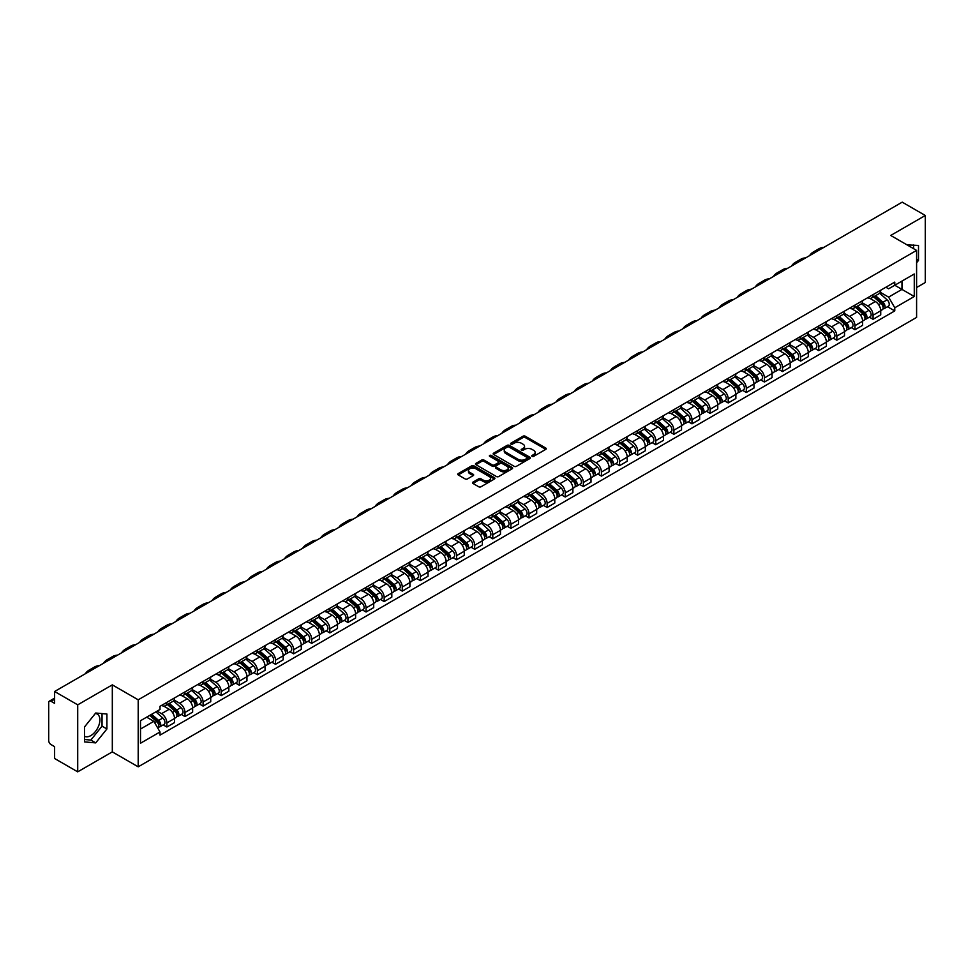 <?xml version="1.0" encoding="UTF-8"?>
<svg xmlns="http://www.w3.org/2000/svg" width="974" height="974" viewBox="0 0 974 974"><rect width="100%" height="100%" fill="white"/><g stroke="black" fill="none" stroke-linecap="round" stroke-linejoin="round"><path stroke-width="1.46" d="M532.072 456.356A1.132 0.645 0 0 0 533.667 456.356L545.769 449.367A1.607 0.925 0 0 0 546.244 448.71A1.607 0.925 0 0 0 545.769 448.052L525.266 436.218A1.607 0.925 0 0 0 522.989 436.218L510.875 443.207A1.132 0.645 0 0 0 512.47 444.12L514.041 443.219A5.162 2.983 0 0 1 521.333 443.219L523.038 444.205A5.162 2.983 0 0 1 524.548 446.311A5.162 2.983 0 0 1 523.038 448.417L521.48 449.318A1.132 0.645 0 0 0 523.075 450.244L524.633 449.343A5.162 2.983 0 0 1 531.926 449.343L533.642 450.329A5.162 2.983 0 0 1 535.152 452.423A5.162 2.983 0 0 1 533.642 454.529L532.072 455.442A1.132 0.645 0 0 0 532.072 456.356L532.072 455.442M907.086 244.912A12.808 7.39 -60 0 1 908.839 245.485A12.808 7.39 -60 0 1 910.203 246.714M95.342 713.467A12.808 7.39 -60 0 1 97.242 714.052A12.808 7.39 -60 0 1 99.202 724.315A12.808 7.39 -60 0 1 90.838 735.589A12.808 7.39 -60 0 1 84.507 736.271M472.962 482.13A1.607 0.925 0 0 0 472.5 482.787A1.607 0.925 0 0 0 472.962 483.445L478.721 486.769A1.607 0.925 0 0 0 480.998 486.769L494.439 479.001A1.607 0.925 0 0 0 494.914 478.344A1.607 0.925 0 0 0 494.439 477.686L473.936 465.852A1.607 0.925 0 0 0 471.659 465.852L458.206 473.608A1.607 0.925 0 0 0 457.743 474.265A1.607 0.925 0 0 0 458.206 474.922L465.158 478.94A1.607 0.925 0 0 0 467.435 478.94L473.194 475.616A1.607 0.925 0 0 0 473.668 474.959A1.607 0.925 0 0 0 473.194 474.301L469.748 472.317A4.31 2.484 0 0 1 468.482 470.552A4.31 2.484 0 0 1 471.148 468.251A4.31 2.484 0 0 1 475.848 468.786L489.35 476.59A4.31 2.484 0 0 1 490.604 478.344A4.31 2.484 0 0 1 487.95 480.645A4.31 2.484 0 0 1 483.25 480.109L480.998 478.806A1.607 0.925 0 0 0 478.721 478.806L472.962 482.13L472.962 483.445M138.198 699.807L112.314 684.868L77.713 704.835L54.617 691.491L902.204 202.154L925.3 215.485L890.711 235.452L916.595 250.403L138.198 699.807L138.198 766.818L916.595 317.414L916.595 250.403M514.15 466.315A1.607 0.925 0 0 0 516.427 466.315L529.88 458.547A1.607 0.925 0 0 0 530.343 457.89A1.607 0.925 0 0 0 529.88 457.232L509.365 445.386A1.607 0.925 0 0 0 507.089 445.386L493.648 453.154A1.607 0.925 0 0 0 493.173 453.811A1.607 0.925 0 0 0 493.648 454.468L514.15 466.315M490.166 456.599A1.132 0.645 0 0 1 491.31 456.757L512.141 468.786L498.712 476.542A1.607 0.925 0 0 1 496.436 476.542L475.933 464.695L481.68 461.396L481.68 460.057L475.933 463.381A1.607 0.925 0 0 0 475.458 464.038A1.607 0.925 0 0 0 475.933 464.695L475.933 463.381M481.68 461.396A1.607 0.925 0 0 1 483.956 461.396L483.956 460.057A1.607 0.925 0 0 0 481.68 460.057M483.956 460.057L492.272 464.866A1.607 0.925 0 0 0 494.561 464.866L498.371 462.662A1.607 0.925 0 0 0 498.846 462.005A1.607 0.925 0 0 0 498.371 461.347L489.715 456.343A1.132 0.645 0 0 1 491.31 455.418L512.154 467.459A1.607 0.925 0 0 1 512.628 468.117A1.607 0.925 0 0 1 512.154 468.774L512.154 467.459M77.713 704.835L77.713 771.846L54.617 758.515L54.617 746.656L51.025 744.574A3.287 1.899 -120 0 1 48.7 740.557L48.7 702.619A3.287 1.899 -120 0 1 49.382 701.122L54.617 698.09M916.595 287.525L925.3 282.509L925.3 215.485M77.713 771.846L112.314 751.879L138.198 766.818M54.617 691.491L54.617 703.362L51.025 701.28A3.287 1.899 -120 0 0 49.382 701.122M873.069 294.635A7.549 4.359 60 0 1 871.499 298.02L879.169 293.6A7.549 4.359 -120 0 0 880.727 290.203M862.197 302.768L867.724 305.958A7.549 4.359 60 0 1 873.069 315.211L880.727 310.779A7.549 4.359 -120 0 0 875.383 301.538L869.904 298.373M880.727 310.779L880.727 314.87L873.069 319.289L869.392 317.171M871.499 298.02A7.549 4.359 60 0 1 867.785 297.679M873.069 315.211L873.069 319.289M854.953 305.081A7.549 4.359 60 0 1 853.394 308.478L861.053 304.058A7.549 4.359 -120 0 0 862.623 300.662M851.288 327.629L854.953 329.748L862.623 325.328L862.623 321.237A7.549 4.359 -120 0 0 857.278 311.984L851.8 308.819M853.394 308.478A7.549 4.359 60 0 1 849.681 308.137M844.081 313.214L849.62 316.416A7.549 4.359 60 0 1 854.953 325.657L854.953 329.748M836.849 315.539A7.549 4.359 60 0 1 835.29 318.936L842.948 314.505A7.549 4.359 -120 0 0 844.507 311.12M833.172 338.088L836.849 340.206L844.507 335.774L844.507 331.696A7.549 4.359 -120 0 0 839.174 322.443L833.683 319.277M835.29 318.936A7.549 4.359 60 0 1 831.565 318.595M825.976 323.672L831.516 326.862A7.549 4.359 60 0 1 836.849 336.115L836.849 340.206M818.744 325.998A7.549 4.359 60 0 1 817.174 329.382L824.844 324.963A7.549 4.359 -120 0 0 826.402 321.578M815.068 348.534L818.744 350.652L826.402 346.233L826.402 342.142A7.549 4.359 -120 0 0 821.07 332.901L815.579 329.736M817.174 329.382A7.549 4.359 60 0 1 813.46 329.042M807.872 334.131L813.4 337.321A7.549 4.359 60 0 1 818.744 346.574L818.744 350.652M800.64 336.444A7.549 4.359 60 0 1 799.07 339.841L806.728 335.421A7.549 4.359 -120 0 0 808.298 332.024M796.963 358.992L800.64 361.111L808.298 356.691L808.298 352.6A7.549 4.359 -120 0 0 802.953 343.347L797.475 340.182M799.07 339.841A7.549 4.359 60 0 1 795.356 339.5M789.768 344.577L795.295 347.779A7.549 4.359 60 0 1 800.64 357.02L800.64 361.111M782.524 346.902A7.549 4.359 60 0 1 780.965 350.299L788.623 345.867A7.549 4.359 -120 0 0 790.194 342.483M778.859 369.45L782.524 371.569L790.194 367.137L790.194 363.058A7.549 4.359 -120 0 0 784.849 353.806L779.37 350.64M780.965 350.299A7.549 4.359 60 0 1 777.252 349.958M771.651 355.035L777.191 358.225A7.549 4.359 60 0 1 782.524 367.478L782.524 371.569M764.42 357.361A7.549 4.359 60 0 1 762.861 360.745L770.519 356.326A7.549 4.359 -120 0 0 772.078 352.941M760.743 379.897L764.42 382.015L772.078 377.595L772.078 373.505A7.549 4.359 -120 0 0 766.745 364.264L761.254 361.098M762.861 360.745A7.549 4.359 60 0 1 759.136 360.404M753.547 365.493L759.075 368.683A7.549 4.359 60 0 1 764.42 377.936L764.42 382.015M746.315 367.819A7.549 4.359 60 0 1 744.745 371.204L752.415 366.784A7.549 4.359 -120 0 0 753.973 363.387M742.638 390.355L746.315 392.473L753.973 388.054L753.973 383.963A7.549 4.359 -120 0 0 748.629 374.71L743.15 371.544M744.745 371.204A7.549 4.359 60 0 1 741.031 370.863M735.443 375.94L740.971 379.142A7.549 4.359 60 0 1 746.315 388.382L746.315 392.473M728.199 378.265A7.549 4.359 60 0 1 726.641 381.662L734.299 377.23A7.549 4.359 -120 0 0 735.869 373.846M724.534 400.813L728.199 402.932L735.869 398.512L735.869 394.421A7.549 4.359 -120 0 0 730.524 385.168L725.046 382.003M726.641 381.662A7.549 4.359 60 0 1 722.927 381.321M717.327 386.398L722.866 389.588A7.549 4.359 60 0 1 728.199 398.841L728.199 402.932M710.095 388.723A7.549 4.359 60 0 1 708.536 392.108L716.194 387.689A7.549 4.359 -120 0 0 717.753 384.304M706.418 411.259L710.095 413.378L717.753 408.958L717.753 404.867A7.549 4.359 -120 0 0 712.42 395.627L706.929 392.461M708.536 392.108A7.549 4.359 60 0 1 704.811 391.767M699.222 396.856L704.762 400.046A7.549 4.359 60 0 1 710.095 409.299L710.095 413.378M691.99 399.182A7.549 4.359 60 0 1 690.42 402.566L698.09 398.147A7.549 4.359 -120 0 0 699.649 394.75M688.314 421.718L691.99 423.836L699.649 419.417L699.649 415.326A7.549 4.359 -120 0 0 694.316 406.085L688.825 402.907M690.42 402.566A7.549 4.359 60 0 1 686.707 402.225M681.118 407.302L686.646 410.504A7.549 4.359 60 0 1 691.99 419.745L691.99 423.836M673.886 409.628A7.549 4.359 60 0 1 672.316 413.025L679.974 408.593A7.549 4.359 -120 0 0 681.544 405.208M670.209 432.176L673.886 434.294L681.544 429.875L681.544 425.784A7.549 4.359 -120 0 0 676.199 416.531L670.721 413.366M672.316 413.025A7.549 4.359 60 0 1 668.602 412.684M663.014 417.761L668.541 420.951A7.549 4.359 60 0 1 673.886 430.204L673.886 434.294M655.77 420.086A7.549 4.359 60 0 1 654.211 423.471L661.87 419.051A7.549 4.359 -120 0 0 663.428 415.667M652.105 442.622L655.77 444.753L663.44 440.321L663.44 436.23A7.549 4.359 -120 0 0 658.095 426.989L652.617 423.824M654.211 423.471A7.549 4.359 60 0 1 650.498 423.13M644.898 428.219L650.437 431.409A7.549 4.359 60 0 1 655.77 440.662L655.77 444.753M637.666 430.545A7.549 4.359 60 0 1 636.107 433.929L643.765 429.51A7.549 4.359 -120 0 0 645.324 426.113M633.989 453.08L637.666 455.199L645.324 450.779L645.324 446.689A7.549 4.359 -120 0 0 639.991 437.448L634.5 434.282M636.107 433.929A7.549 4.359 60 0 1 632.382 433.588M626.793 438.665L632.321 441.867A7.549 4.359 60 0 1 637.666 451.108L637.666 455.199M619.561 440.991A7.549 4.359 60 0 1 617.991 444.387L625.649 439.956A7.549 4.359 -120 0 0 627.219 436.571M615.885 463.539L619.561 465.657L627.219 461.238L627.219 457.147A7.549 4.359 -120 0 0 621.875 447.894L616.396 444.728M617.991 444.387A7.549 4.359 60 0 1 614.277 444.047M608.689 449.124L614.217 452.326A7.549 4.359 60 0 1 619.561 461.566L619.561 465.657M601.445 451.449A7.549 4.359 60 0 1 599.887 454.834L607.545 450.414A7.549 4.359 -120 0 0 609.115 447.029M597.78 473.985L601.445 476.116L609.115 471.684L609.115 467.605A7.549 4.359 -120 0 0 603.77 458.352L598.292 455.187M599.887 454.834A7.549 4.359 60 0 1 596.173 454.493M590.573 459.582L596.112 462.772A7.549 4.359 60 0 1 601.445 472.025L601.445 476.116M583.341 461.907A7.549 4.359 60 0 1 581.782 465.292L589.44 460.872A7.549 4.359 -120 0 0 590.999 457.476M579.664 484.443L583.341 486.562L590.999 482.142L590.999 478.051A7.549 4.359 -120 0 0 585.666 468.811L580.175 465.645M581.782 465.292A7.549 4.359 60 0 1 578.057 464.951M572.468 470.028L578.008 473.23A7.549 4.359 60 0 1 583.341 482.471L583.341 486.562M565.237 472.353A7.549 4.359 60 0 1 563.666 475.75L571.336 471.319A7.549 4.359 -120 0 0 572.895 467.934M561.56 494.902L565.237 497.02L572.895 492.601L572.895 488.51A7.549 4.359 -120 0 0 567.562 479.257L562.071 476.091M563.666 475.75A7.549 4.359 60 0 1 559.953 475.409M554.364 480.486L559.892 483.688A7.549 4.359 60 0 1 565.237 492.929L565.237 497.02M547.132 482.812A7.549 4.359 60 0 1 545.562 486.196L553.22 481.777A7.549 4.359 -120 0 0 554.79 478.392M543.455 505.348L547.132 507.478L554.79 503.047L554.79 498.968A7.549 4.359 -120 0 0 549.446 489.715L543.967 486.55M545.562 486.196A7.549 4.359 60 0 1 541.848 485.856M536.26 490.945L541.788 494.135A7.549 4.359 60 0 1 547.132 503.388L547.132 507.478M529.016 493.27A7.549 4.359 60 0 1 527.458 496.655L535.116 492.235A7.549 4.359 -120 0 0 536.674 488.838M525.351 515.806L529.016 517.924L536.686 513.505L536.686 509.414A7.549 4.359 -120 0 0 531.341 500.173L525.863 497.008M527.458 496.655A7.549 4.359 60 0 1 523.732 496.314M518.144 501.403L523.683 504.593A7.549 4.359 60 0 1 529.016 513.846L529.016 517.924M510.912 503.716A7.549 4.359 60 0 1 509.353 507.113L517.011 502.681A7.549 4.359 -120 0 0 518.57 499.297M507.235 526.264L510.912 528.383L518.57 523.963L518.57 519.873A7.549 4.359 -120 0 0 513.237 510.619L507.746 507.454M509.353 507.113A7.549 4.359 60 0 1 505.628 506.772M500.039 511.849L505.567 515.051A7.549 4.359 60 0 1 510.912 524.292L510.912 528.383M492.807 514.175A7.549 4.359 60 0 1 491.237 517.559L498.895 513.14A7.549 4.359 -120 0 0 500.466 509.755M489.131 536.711L492.807 538.841L500.466 534.409L500.466 530.331A7.549 4.359 -120 0 0 495.121 521.078L489.642 517.912M491.237 517.559A7.549 4.359 60 0 1 487.524 517.218M481.935 522.308L487.463 525.497A7.549 4.359 60 0 1 492.807 534.75L492.807 538.841M474.691 524.633A7.549 4.359 60 0 1 473.133 528.018L480.791 523.598A7.549 4.359 -120 0 0 482.361 520.201M471.026 547.169L474.691 549.287L482.361 544.868L482.361 540.777A7.549 4.359 -120 0 0 477.017 531.536L471.538 528.371M473.133 528.018A7.549 4.359 60 0 1 469.419 527.677M463.819 532.766L469.358 535.956A7.549 4.359 60 0 1 474.691 545.209L474.691 549.287M456.587 535.079A7.549 4.359 60 0 1 455.028 538.476L462.687 534.044A7.549 4.359 -120 0 0 464.245 530.66M452.91 557.627L456.587 559.746L464.245 555.326L464.245 551.235A7.549 4.359 -120 0 0 458.912 541.982L453.421 538.817M455.028 538.476A7.549 4.359 60 0 1 451.303 538.135M445.715 543.212L451.254 546.414A7.549 4.359 60 0 1 456.587 555.655L456.587 559.746M438.483 545.537A7.549 4.359 60 0 1 436.912 548.922L444.582 544.503A7.549 4.359 -120 0 0 446.141 541.118M434.806 568.073L438.483 570.204L446.141 565.772L446.141 561.694A7.549 4.359 -120 0 0 440.808 552.441L435.317 549.275M436.912 548.922A7.549 4.359 60 0 1 433.199 548.581M427.61 553.67L433.138 556.86A7.549 4.359 60 0 1 438.483 566.113L438.483 570.204M420.378 555.996A7.549 4.359 60 0 1 418.808 559.38L426.466 554.961A7.549 4.359 -120 0 0 428.036 551.564M416.702 578.532L420.378 580.65L428.036 576.231L428.036 572.14A7.549 4.359 -120 0 0 422.692 562.899L417.213 559.733M418.808 559.38A7.549 4.359 60 0 1 415.094 559.039M409.506 564.129L415.034 567.318A7.549 4.359 60 0 1 420.378 576.571L420.378 580.65M402.262 566.442A7.549 4.359 60 0 1 400.704 569.839L408.362 565.419A7.549 4.359 -120 0 0 409.92 562.022M398.597 588.99L402.262 591.108L409.92 586.689L409.92 582.598A7.549 4.359 -120 0 0 404.587 573.345L399.109 570.18M400.704 569.839A7.549 4.359 60 0 1 396.978 569.498M391.39 574.575L396.929 577.777A7.549 4.359 60 0 1 402.262 587.018L402.262 591.108M384.158 576.9A7.549 4.359 60 0 1 382.599 580.285L390.257 575.865A7.549 4.359 -120 0 0 391.816 572.481M380.481 599.448L384.158 601.567L391.816 597.135L391.816 593.056A7.549 4.359 -120 0 0 386.483 583.803L380.992 580.638M382.599 580.285A7.549 4.359 60 0 1 378.874 579.956M373.286 585.033L378.813 588.223A7.549 4.359 60 0 1 384.158 597.476L384.158 601.567M366.054 587.359A7.549 4.359 60 0 1 364.483 590.743L372.141 586.324A7.549 4.359 -120 0 0 373.712 582.927M362.377 609.894L366.054 612.013L373.712 607.593L373.712 603.503A7.549 4.359 -120 0 0 368.367 594.262L362.888 591.096M364.483 590.743A7.549 4.359 60 0 1 360.77 590.402M355.181 595.491L360.709 598.681A7.549 4.359 60 0 1 366.054 607.934L366.054 612.013M347.937 597.805A7.549 4.359 60 0 1 346.379 601.202L354.037 596.782A7.549 4.359 -120 0 0 355.607 593.385M344.272 620.353L347.937 622.471L355.607 618.052L355.607 613.961A7.549 4.359 -120 0 0 350.263 604.708L344.784 601.542M346.379 601.202A7.549 4.359 60 0 1 342.665 600.861M337.065 605.938L342.604 609.14A7.549 4.359 60 0 1 347.937 618.38L347.937 622.471M329.833 608.263A7.549 4.359 60 0 1 328.275 611.66L335.933 607.228A7.549 4.359 -120 0 0 337.491 603.843M326.156 630.811L329.833 632.93L337.491 628.498L337.491 624.419A7.549 4.359 -120 0 0 332.158 615.166L326.667 612.001M328.275 611.66A7.549 4.359 60 0 1 324.549 611.319M318.961 616.396L324.5 619.586A7.549 4.359 60 0 1 329.833 628.839L329.833 632.93M311.729 618.721A7.549 4.359 60 0 1 310.158 622.106L317.828 617.686A7.549 4.359 -120 0 0 319.387 614.302M308.052 641.257L311.729 643.376L319.387 638.956L319.387 634.865A7.549 4.359 -120 0 0 314.042 625.625L308.563 622.459M310.158 622.106A7.549 4.359 60 0 1 306.445 621.765M300.856 626.854L306.384 630.044A7.549 4.359 60 0 1 311.729 639.297L311.729 643.376M293.612 629.167A7.549 4.359 60 0 1 292.054 632.564L299.712 628.145A7.549 4.359 -120 0 0 301.283 624.748M289.948 651.716L293.624 653.834L301.283 649.414L301.283 645.324A7.549 4.359 -120 0 0 295.938 636.071L290.459 632.905M292.054 632.564A7.549 4.359 60 0 1 288.341 632.223M282.74 637.3L288.28 640.502A7.549 4.359 60 0 1 293.624 649.743L293.624 653.834M275.508 639.626A7.549 4.359 60 0 1 273.95 643.023L281.608 638.591A7.549 4.359 -120 0 0 283.166 635.206M271.843 662.174L275.508 664.292L283.166 659.861L283.166 655.782A7.549 4.359 -120 0 0 277.834 646.529L272.355 643.364M273.95 643.023A7.549 4.359 60 0 1 270.224 642.682M264.636 647.759L270.175 650.949A7.549 4.359 60 0 1 275.508 660.202L275.508 664.292M257.404 650.084A7.549 4.359 60 0 1 255.833 653.469L263.504 649.049A7.549 4.359 -120 0 0 265.062 645.665M253.727 672.62L257.404 674.739L265.062 670.319L265.062 666.228A7.549 4.359 -120 0 0 259.729 656.987L254.238 653.822M255.833 653.469A7.549 4.359 60 0 1 252.12 653.128M246.532 658.217L252.059 661.407A7.549 4.359 60 0 1 257.404 670.66L257.404 674.739M239.3 660.542A7.549 4.359 60 0 1 237.729 663.927L245.387 659.508A7.549 4.359 -120 0 0 246.958 656.111M235.623 683.078L239.3 685.197L246.958 680.777L246.958 676.686A7.549 4.359 -120 0 0 241.613 667.434L236.134 664.268M237.729 663.927A7.549 4.359 60 0 1 234.016 663.586M228.427 668.663L233.955 671.865A7.549 4.359 60 0 1 239.3 681.106L239.3 685.197M221.183 670.989A7.549 4.359 60 0 1 219.625 674.385L227.283 669.954A7.549 4.359 -120 0 0 228.853 666.569M217.519 693.537L221.183 695.655L228.853 691.236L228.853 687.145A7.549 4.359 -120 0 0 223.509 677.892L218.03 674.726M219.625 674.385A7.549 4.359 60 0 1 215.911 674.045M210.311 679.121L215.851 682.311A7.549 4.359 60 0 1 221.183 691.564L221.183 695.655M203.079 681.447A7.549 4.359 60 0 1 201.521 684.832L209.179 680.412A7.549 4.359 -120 0 0 210.737 677.027M199.402 703.983L203.079 706.101L210.737 701.682L210.737 697.591A7.549 4.359 -120 0 0 205.404 688.35L199.913 685.185M201.521 684.832A7.549 4.359 60 0 1 197.795 684.491M192.207 689.58L197.746 692.77A7.549 4.359 60 0 1 203.079 702.023L203.079 706.101M184.975 691.905A7.549 4.359 60 0 1 183.404 695.29L191.074 690.87A7.549 4.359 -120 0 0 192.633 687.474M181.298 714.441L184.975 716.56L192.633 712.14L192.633 708.049A7.549 4.359 -120 0 0 187.288 698.796L181.809 695.631M183.404 695.29A7.549 4.359 60 0 1 179.691 694.949M174.102 700.026L179.63 703.228A7.549 4.359 60 0 1 184.975 712.469L184.975 716.56M166.858 702.351A7.549 4.359 60 0 1 165.3 705.748L172.958 701.317A7.549 4.359 -120 0 0 174.529 697.932M163.194 724.899L166.871 727.018L174.529 722.598L174.529 718.508A7.549 4.359 -120 0 0 169.184 709.255L163.705 706.089M165.3 705.748A7.549 4.359 60 0 1 161.587 705.407M157.118 711.13L161.526 713.674A7.549 4.359 60 0 1 166.871 722.927L166.871 727.018M885.89 287.233L888.617 288.803L914.269 273.986L901.973 281.096L901.973 289.4L888.617 297.107L880.301 292.31M140.512 729.027L153.868 721.32L160.016 731.973L140.512 743.235L140.512 720.711L160.016 709.462L160.016 706.308L894.777 282.095L894.777 285.248L914.269 296.51L894.777 307.772L888.617 297.107M914.269 273.986L914.269 296.51M160.016 731.973L160.016 735.126L894.777 310.913L894.777 307.772M916.595 262.761L918.506 260.387L918.506 245.448L906.977 244.851M112.314 684.868L112.314 751.879M84.507 741.884L95.708 742.894L106.909 728.954L106.909 714.015L95.708 713.017L84.507 726.957L84.507 741.884M153.868 721.32L146.672 717.168M887.497 306.725L894.777 310.913M913.636 248.699L913.636 245.01M916.595 259.279L918.506 260.387M84.507 739.51L90.838 740.07L102.039 726.141L102.039 713.589M90.838 740.07L95.708 742.894M102.039 726.141L106.909 728.954M532.522 456.514L533.642 455.869A5.162 2.983 0 0 0 535.152 453.774L535.152 452.423M524.548 446.311L524.548 447.65A5.162 2.983 0 0 1 523.038 449.757L521.93 450.402M545.769 448.052L545.769 449.367L525.266 437.557A1.607 0.925 0 0 0 522.989 437.557L511.326 444.278M529.88 457.232L529.88 458.547L509.365 446.725A1.607 0.925 0 0 0 507.089 446.725L493.672 454.481M527.031 458.352A1.132 0.645 0 0 0 527.031 457.427L509.025 447.029A1.132 0.645 0 0 0 507.43 447.029L505.774 447.991A5.162 2.983 0 0 0 504.264 450.098A5.162 2.983 0 0 0 505.774 452.204L518.083 459.302A5.162 2.983 0 0 0 525.376 459.302L527.031 458.352L527.031 459.691A1.132 0.645 0 0 0 527.36 459.229L527.36 457.89M504.264 450.098L504.264 451.437A5.162 2.983 0 0 0 505.774 453.543L505.774 452.204M527.031 459.691L525.376 460.641A5.162 2.983 0 0 1 518.083 460.641L505.774 453.543M483.956 461.396L492.272 466.205A1.607 0.925 0 0 0 494.561 466.205L498.371 464.001A1.607 0.925 0 0 0 498.846 463.344L498.846 462.005M500.904 469.845A4.31 2.484 0 0 0 505.603 470.381A4.31 2.484 0 0 0 508.27 468.08A4.31 2.484 0 0 0 507.004 466.327L502.243 463.575A1.607 0.925 0 0 0 499.966 463.575L496.156 465.779A1.607 0.925 0 0 0 495.681 466.436A1.607 0.925 0 0 0 496.156 467.094L500.904 469.845L500.904 471.185A4.31 2.484 0 0 0 505.603 471.72A4.31 2.484 0 0 0 508.27 469.419L508.27 468.08M495.681 466.436L495.681 467.776A1.607 0.925 0 0 0 496.156 468.433L496.156 467.094M500.904 471.185L496.156 468.433M490.604 478.344L490.604 479.683A4.31 2.484 0 0 1 487.95 481.984A4.31 2.484 0 0 1 483.25 481.448L480.998 480.145A1.607 0.925 0 0 0 478.721 480.145L472.987 483.457M468.482 470.552L468.482 471.891A4.31 2.484 0 0 0 469.748 473.656L469.748 472.317M473.194 474.301L473.194 475.616L469.748 473.656M494.439 477.686L494.439 479.001L473.936 467.191A1.607 0.925 0 0 0 471.659 467.191L458.23 474.935L458.206 473.608M873.593 296.814L880.971 303.401A4.103 2.374 60 0 1 882.261 309.744L880.727 310.633M873.788 296.997L877.257 298.994M874.335 296.388L882.541 303.718A1.972 1.132 60 0 1 883.162 306.761A1.972 1.132 60 0 1 882.98 306.834M875.565 295.682L882.943 302.257A4.103 2.374 60 0 1 884.234 308.612A4.103 2.374 60 0 1 882.992 308.734M879.68 293.211L887.119 299.846A4.103 2.374 60 0 1 888.41 306.189L884.234 308.612M823.821 247.408A31.679 18.287 -120 0 0 818.744 248.869L813.412 251.949A31.679 18.287 -120 0 0 809.601 255.614M818.477 250.488A31.679 18.287 -120 0 0 813.412 251.949M855.476 307.273L862.867 313.859A4.103 2.374 60 0 1 864.145 320.202L862.623 321.079M855.683 307.443L859.153 309.452M856.231 306.847L864.437 314.164A1.972 1.132 60 0 1 865.058 317.22A1.972 1.132 60 0 1 864.875 317.281M857.461 306.128L864.839 312.715A4.103 2.374 60 0 1 866.117 319.058A4.103 2.374 60 0 1 864.888 319.192M861.564 303.657L869.015 310.304A4.103 2.374 60 0 1 870.306 316.647L866.117 319.058M837.372 317.731L844.75 324.305A4.103 2.374 60 0 1 846.041 330.661L844.507 331.537M837.567 317.901L841.049 319.91M838.115 317.293L846.333 324.622A1.972 1.132 60 0 1 846.942 327.666A1.972 1.132 60 0 1 846.771 327.739M839.345 316.587L846.723 323.173A4.103 2.374 60 0 1 848.013 329.516A4.103 2.374 60 0 1 846.771 329.65M843.46 314.115L850.911 320.763A4.103 2.374 60 0 1 852.189 327.106L848.013 329.516M805.717 257.854A31.679 18.287 -120 0 0 800.64 259.315L795.295 262.408A31.679 18.287 -120 0 0 791.497 266.072M800.372 260.935A31.679 18.287 -120 0 0 795.295 262.408M787.601 268.313A31.679 18.287 -120 0 0 782.536 269.774L777.191 272.854A31.679 18.287 -120 0 0 773.38 276.519M782.268 271.393A31.679 18.287 -120 0 0 777.191 272.854M819.268 328.177L826.646 334.764A4.103 2.374 60 0 1 827.937 341.107L826.402 341.996M819.463 328.36L822.933 330.356M820.011 327.751L828.217 335.08A1.972 1.132 60 0 1 828.837 338.124A1.972 1.132 60 0 1 828.655 338.197M821.24 327.045L828.618 333.619A4.103 2.374 60 0 1 829.909 339.975A4.103 2.374 60 0 1 828.667 340.096M825.355 324.573L832.794 331.209A4.103 2.374 60 0 1 834.085 337.564L829.909 339.975M801.164 338.635L808.542 345.222A4.103 2.374 60 0 1 809.82 351.565L808.298 352.454M801.359 338.806L804.828 340.815M801.906 338.209L810.112 345.526A1.972 1.132 60 0 1 810.733 348.582A1.972 1.132 60 0 1 810.551 348.643M803.136 337.491L810.514 344.078A4.103 2.374 60 0 1 811.805 350.421A4.103 2.374 60 0 1 810.563 350.555M807.251 335.019L814.69 341.667A4.103 2.374 60 0 1 815.981 348.01L811.805 350.421M783.047 349.094L790.425 355.668A4.103 2.374 60 0 1 791.716 362.024L790.182 362.9M783.242 349.264L786.724 351.273M783.79 348.655L792.008 355.985A1.972 1.132 60 0 1 792.629 359.029A1.972 1.132 60 0 1 792.446 359.102M785.02 347.949L792.398 354.536A4.103 2.374 60 0 1 793.688 360.879A4.103 2.374 60 0 1 792.446 361.013M789.135 345.478L796.586 352.125A4.103 2.374 60 0 1 797.864 358.469L793.688 360.879M769.497 278.771A31.679 18.287 -120 0 0 764.42 280.232L759.087 283.312A31.679 18.287 -120 0 0 755.276 286.977M764.164 281.851A31.679 18.287 -120 0 0 759.087 283.312M751.392 289.217A31.679 18.287 -120 0 0 746.315 290.678L740.971 293.771A31.679 18.287 -120 0 0 737.172 297.435M746.047 292.297A31.679 18.287 -120 0 0 740.971 293.771M733.288 299.675A31.679 18.287 -120 0 0 728.211 301.136L722.866 304.217A31.679 18.287 -120 0 0 719.068 307.881M727.943 302.756A31.679 18.287 -120 0 0 722.866 304.217M764.943 359.54L772.321 366.127A4.103 2.374 60 0 1 773.612 372.47L772.078 373.359M765.138 359.723L768.608 361.719M765.686 359.114L773.904 366.443A1.972 1.132 60 0 1 774.513 369.487A1.972 1.132 60 0 1 774.342 369.56M766.915 358.408L774.293 364.982A4.103 2.374 60 0 1 775.584 371.338A4.103 2.374 60 0 1 774.342 371.471M771.031 355.936L778.47 362.572A4.103 2.374 60 0 1 779.76 368.927L775.584 371.338M715.172 310.134A31.679 18.287 -120 0 0 710.095 311.595L704.762 314.675A31.679 18.287 -120 0 0 700.951 318.34M709.839 313.214A31.679 18.287 -120 0 0 704.762 314.675M746.839 369.998L754.217 376.585A4.103 2.374 60 0 1 755.507 382.928L753.973 383.817M747.034 370.169L750.504 372.178M747.582 369.572L755.787 376.889A1.972 1.132 60 0 1 756.408 379.945A1.972 1.132 60 0 1 756.226 380.006M748.811 368.854L756.189 375.44A4.103 2.374 60 0 1 757.48 381.784A4.103 2.374 60 0 1 756.238 381.918M752.926 366.382L760.365 373.03A4.103 2.374 60 0 1 761.656 379.373L757.48 381.784M697.067 320.58A31.679 18.287 -120 0 0 691.99 322.053L686.658 325.133A31.679 18.287 -120 0 0 682.847 328.798M691.723 323.66A31.679 18.287 -120 0 0 686.658 325.133M728.722 380.457L736.101 387.031A4.103 2.374 60 0 1 737.391 393.386L735.869 394.263M728.917 380.627L732.399 382.636M729.477 380.018L737.683 387.348A1.972 1.132 60 0 1 738.304 390.391A1.972 1.132 60 0 1 738.122 390.464M730.707 379.312L738.085 385.899A4.103 2.374 60 0 1 739.363 392.242A4.103 2.374 60 0 1 738.134 392.376M734.81 376.841L742.261 383.488A4.103 2.374 60 0 1 743.552 389.831L739.363 392.242M678.963 331.038A31.679 18.287 -120 0 0 673.886 332.499L668.541 335.58A31.679 18.287 -120 0 0 664.743 339.244M673.618 334.119A31.679 18.287 -120 0 0 668.541 335.58M710.618 390.903L717.996 397.489A4.103 2.374 60 0 1 719.287 403.833L717.753 404.721M710.813 391.085L714.283 393.082M711.361 390.477L719.579 397.806A1.972 1.132 60 0 1 720.188 400.85A1.972 1.132 60 0 1 720.017 400.923M712.591 389.77L719.969 396.357A4.103 2.374 60 0 1 721.259 402.7A4.103 2.374 60 0 1 720.017 402.834M716.706 387.299L724.157 393.934A4.103 2.374 60 0 1 725.435 400.29L721.259 402.7M660.847 341.497A31.679 18.287 -120 0 0 655.782 342.958L650.437 346.038A31.679 18.287 -120 0 0 646.626 349.703M655.514 344.577A31.679 18.287 -120 0 0 650.437 346.038M692.514 401.361L699.892 407.948A4.103 2.374 60 0 1 701.183 414.291L699.649 415.18M692.709 401.532L696.179 403.54M693.257 400.935L701.463 408.252A1.972 1.132 60 0 1 702.084 411.308A1.972 1.132 60 0 1 701.901 411.369M694.486 400.217L701.864 406.803A4.103 2.374 60 0 1 703.155 413.146A4.103 2.374 60 0 1 701.913 413.28M698.601 397.757L706.04 404.393A4.103 2.374 60 0 1 707.331 410.736L703.155 413.146M642.743 351.943A31.679 18.287 -120 0 0 637.666 353.416L632.333 356.496A31.679 18.287 -120 0 0 628.522 360.161M637.41 355.035A31.679 18.287 -120 0 0 632.333 356.496M674.41 411.819L681.788 418.394A4.103 2.374 60 0 1 683.066 424.749L681.544 425.626M674.605 411.99L678.074 413.999M675.152 411.381L683.358 418.71A1.972 1.132 60 0 1 683.979 421.754A1.972 1.132 60 0 1 683.797 421.827M676.382 410.675L683.76 417.262A4.103 2.374 60 0 1 685.051 423.605A4.103 2.374 60 0 1 683.809 423.739M680.497 408.203L687.936 414.851A4.103 2.374 60 0 1 689.227 421.194L685.051 423.605M624.638 362.401A31.679 18.287 -120 0 0 619.561 363.862L614.217 366.942A31.679 18.287 -120 0 0 610.418 370.607M619.294 365.481A31.679 18.287 -120 0 0 614.217 366.942M656.293 422.266L663.671 428.852A4.103 2.374 60 0 1 664.962 435.195L663.428 436.084M656.488 422.448L659.97 424.445M657.036 421.839L665.254 429.169A1.972 1.132 60 0 1 665.875 432.213A1.972 1.132 60 0 1 665.692 432.286M658.266 421.133L665.644 427.72A4.103 2.374 60 0 1 666.934 434.063A4.103 2.374 60 0 1 665.692 434.197M662.381 418.662L669.832 425.297A4.103 2.374 60 0 1 671.11 431.652L666.934 434.063M606.534 372.859A31.679 18.287 -120 0 0 601.457 374.32L596.112 377.401A31.679 18.287 -120 0 0 592.314 381.065M601.189 375.94A31.679 18.287 -120 0 0 596.112 377.401M638.189 432.724L645.567 439.311A4.103 2.374 60 0 1 646.858 445.654L645.324 446.542M638.384 432.894L641.854 434.903M638.932 432.298L647.15 439.615A1.972 1.132 60 0 1 647.759 442.671A1.972 1.132 60 0 1 647.588 442.744M640.161 431.579L647.54 438.166A4.103 2.374 60 0 1 648.83 444.509A4.103 2.374 60 0 1 647.588 444.643M644.277 429.12L651.716 435.755A4.103 2.374 60 0 1 653.006 442.099L648.83 444.509M588.418 383.306A31.679 18.287 -120 0 0 583.341 384.779L578.008 387.859A31.679 18.287 -120 0 0 574.197 391.524M583.085 386.398A31.679 18.287 -120 0 0 578.008 387.859M620.085 443.182L627.463 449.757A4.103 2.374 60 0 1 628.754 456.112L627.219 456.989M620.28 443.353L623.75 445.362M620.828 442.744L629.034 450.073A1.972 1.132 60 0 1 629.654 453.117A1.972 1.132 60 0 1 629.472 453.19M622.057 442.038L629.435 448.624A4.103 2.374 60 0 1 630.726 454.968A4.103 2.374 60 0 1 629.484 455.102M626.172 439.566L633.611 446.214A4.103 2.374 60 0 1 634.902 452.557L630.726 454.968M570.314 393.764A31.679 18.287 -120 0 0 565.237 395.225L559.904 398.305A31.679 18.287 -120 0 0 556.093 401.97M564.969 396.844A31.679 18.287 -120 0 0 559.904 398.305M601.969 453.628L609.347 460.215A4.103 2.374 60 0 1 610.637 466.558L609.115 467.447M602.163 453.811L605.645 455.808M602.723 453.202L610.929 460.532A1.972 1.132 60 0 1 611.55 463.575A1.972 1.132 60 0 1 611.368 463.648M603.953 452.496L611.331 459.083A4.103 2.374 60 0 1 612.609 465.426A4.103 2.374 60 0 1 611.38 465.56M608.056 450.025L615.507 456.66A4.103 2.374 60 0 1 616.798 463.015L612.609 465.426M552.209 404.222A31.679 18.287 -120 0 0 547.132 405.683L541.788 408.763A31.679 18.287 -120 0 0 537.989 412.428M546.864 407.302A31.679 18.287 -120 0 0 541.788 408.763M583.864 464.087L591.242 470.673A4.103 2.374 60 0 1 592.533 477.017L590.999 477.905M584.059 464.257L587.529 466.266M584.607 463.661L592.825 470.978A1.972 1.132 60 0 1 593.434 474.034A1.972 1.132 60 0 1 593.263 474.107M585.837 462.942L593.215 469.529A4.103 2.374 60 0 1 594.505 475.872A4.103 2.374 60 0 1 593.263 476.006M589.952 460.483L597.391 467.118A4.103 2.374 60 0 1 598.681 473.461L594.505 475.872M534.093 414.668A31.679 18.287 -120 0 0 529.028 416.142L523.683 419.222A31.679 18.287 -120 0 0 519.873 422.886M528.76 417.761A31.679 18.287 -120 0 0 523.683 419.222M565.76 474.545L573.138 481.132A4.103 2.374 60 0 1 574.429 487.475L572.895 488.351M565.955 474.715L569.425 476.724M566.503 474.107L574.709 481.436A1.972 1.132 60 0 1 575.33 484.48A1.972 1.132 60 0 1 575.147 484.553M567.732 473.401L575.11 479.987A4.103 2.374 60 0 1 576.401 486.33A4.103 2.374 60 0 1 575.159 486.464M571.848 470.929L579.287 477.577A4.103 2.374 60 0 1 580.577 483.92L576.401 486.33M515.989 425.127A31.679 18.287 -120 0 0 510.912 426.588L505.579 429.668A31.679 18.287 -120 0 0 501.768 433.333M510.656 428.207A31.679 18.287 -120 0 0 505.579 429.668M547.656 484.991L555.034 491.578A4.103 2.374 60 0 1 556.312 497.921L554.79 498.81M547.851 485.174L551.321 487.17M548.399 484.565L556.604 491.894A1.972 1.132 60 0 1 557.225 494.938A1.972 1.132 60 0 1 557.043 495.011M549.628 483.859L557.006 490.446A4.103 2.374 60 0 1 558.297 496.789A4.103 2.374 60 0 1 557.055 496.923M553.743 481.387L561.182 488.023A4.103 2.374 60 0 1 562.473 494.378L558.297 496.789M497.884 435.585A31.679 18.287 -120 0 0 492.807 437.046L487.463 440.126A31.679 18.287 -120 0 0 483.664 443.791M492.54 438.665A31.679 18.287 -120 0 0 487.463 440.126M529.539 495.449L536.918 502.036A4.103 2.374 60 0 1 538.208 508.379L536.674 509.268M529.734 495.62L533.216 497.629M530.282 495.023L538.5 502.353A1.972 1.132 60 0 1 539.121 505.396A1.972 1.132 60 0 1 538.939 505.469M531.512 494.305L538.89 500.892A4.103 2.374 60 0 1 540.18 507.247A4.103 2.374 60 0 1 538.939 507.369M535.627 491.846L543.078 498.481A4.103 2.374 60 0 1 544.356 504.824L540.18 507.247M479.78 446.031A31.679 18.287 -120 0 0 474.703 447.504L469.358 450.585A31.679 18.287 -120 0 0 465.56 454.249M474.435 449.124A31.679 18.287 -120 0 0 469.358 450.585M511.435 505.908L518.813 512.494A4.103 2.374 60 0 1 520.104 518.838L518.57 519.714M511.63 506.078L515.1 508.087M512.178 505.469L520.396 512.799A1.972 1.132 60 0 1 521.005 515.843A1.972 1.132 60 0 1 520.834 515.916M513.408 504.763L520.786 511.35A4.103 2.374 60 0 1 522.076 517.693A4.103 2.374 60 0 1 520.834 517.827M517.523 502.292L524.962 508.939A4.103 2.374 60 0 1 526.252 515.283L522.076 517.693M461.664 456.489A31.679 18.287 -120 0 0 456.587 457.95L451.254 461.043A31.679 18.287 -120 0 0 447.443 464.695M456.331 459.57A31.679 18.287 -120 0 0 451.254 461.043M493.331 516.354L500.709 522.941A4.103 2.374 60 0 1 502 529.284L500.466 530.173M493.526 516.537L496.996 518.533M494.074 515.928L502.28 523.257A1.972 1.132 60 0 1 502.901 526.301A1.972 1.132 60 0 1 502.718 526.374M495.303 515.222L502.681 521.808A4.103 2.374 60 0 1 503.972 528.152A4.103 2.374 60 0 1 502.73 528.285M499.418 512.75L506.857 519.386A4.103 2.374 60 0 1 508.148 525.741L503.972 528.152M443.56 466.948A31.679 18.287 -120 0 0 438.483 468.409L433.15 471.489A31.679 18.287 -120 0 0 429.339 475.154M438.215 470.028A31.679 18.287 -120 0 0 433.15 471.489M475.215 526.812L482.593 533.399A4.103 2.374 60 0 1 483.883 539.742L482.361 540.631M475.409 526.983L478.891 528.992M475.969 526.386L484.175 533.715A1.972 1.132 60 0 1 484.796 536.759A1.972 1.132 60 0 1 484.614 536.832M477.187 525.68L484.577 532.254A4.103 2.374 60 0 1 485.856 538.61A4.103 2.374 60 0 1 484.626 538.732M481.302 523.208L488.753 529.844A4.103 2.374 60 0 1 490.044 536.187L485.856 538.61M425.455 477.394A31.679 18.287 -120 0 0 420.378 478.867L415.034 481.947A31.679 18.287 -120 0 0 411.235 485.612M420.111 480.486A31.679 18.287 -120 0 0 415.034 481.947M457.11 537.271L464.488 543.857A4.103 2.374 60 0 1 465.779 550.2L464.245 551.077M457.305 537.441L460.775 539.45M457.853 536.832L466.071 544.162A1.972 1.132 60 0 1 466.68 547.205A1.972 1.132 60 0 1 466.509 547.278M459.083 536.126L466.461 542.713A4.103 2.374 60 0 1 467.751 549.056A4.103 2.374 60 0 1 466.509 549.19M463.198 533.655L470.637 540.302A4.103 2.374 60 0 1 471.927 546.645L467.751 549.056M407.339 487.852A31.679 18.287 -120 0 0 402.274 489.313L396.929 492.406A31.679 18.287 -120 0 0 393.119 496.058M402.006 490.933A31.679 18.287 -120 0 0 396.929 492.406M439.006 547.717L446.384 554.303A4.103 2.374 60 0 1 447.675 560.647L446.141 561.535M439.201 547.899L442.671 549.896M439.749 547.291L447.955 554.62A1.972 1.132 60 0 1 448.576 557.664A1.972 1.132 60 0 1 448.393 557.737M440.978 546.584L448.357 553.171A4.103 2.374 60 0 1 449.647 559.514A4.103 2.374 60 0 1 448.405 559.648M445.094 544.113L452.533 550.76A4.103 2.374 60 0 1 453.823 557.104L449.647 559.514M389.235 498.311A31.679 18.287 -120 0 0 384.158 499.772L378.825 502.852A31.679 18.287 -120 0 0 375.014 506.517M383.902 501.391A31.679 18.287 -120 0 0 378.825 502.852M420.902 558.175L428.28 564.762A4.103 2.374 60 0 1 429.558 571.105L428.036 571.994M421.097 558.346L424.567 560.354M421.645 557.749L429.851 565.078A1.972 1.132 60 0 1 430.471 568.122A1.972 1.132 60 0 1 430.289 568.195M422.874 557.043L430.252 563.617A4.103 2.374 60 0 1 431.531 569.973A4.103 2.374 60 0 1 430.301 570.094M426.989 554.571L434.428 561.207A4.103 2.374 60 0 1 435.719 567.55L431.531 569.973M371.131 508.757A31.679 18.287 -120 0 0 366.054 510.23L360.709 513.31A31.679 18.287 -120 0 0 356.91 516.975M365.786 511.849A31.679 18.287 -120 0 0 360.709 513.31M402.786 568.633L410.164 575.22A4.103 2.374 60 0 1 411.454 581.563L409.92 582.44M402.98 568.804L406.462 570.813M403.528 568.207L411.746 575.524A1.972 1.132 60 0 1 412.367 578.568A1.972 1.132 60 0 1 412.185 578.641M404.758 567.489L412.136 574.076A4.103 2.374 60 0 1 413.426 580.419A4.103 2.374 60 0 1 412.185 580.553M408.873 565.017L416.324 571.665A4.103 2.374 60 0 1 417.603 578.008L413.426 580.419M353.026 519.215A31.679 18.287 -120 0 0 347.949 520.676L342.604 523.769A31.679 18.287 -120 0 0 338.806 527.421M347.681 522.295A31.679 18.287 -120 0 0 342.604 523.769M384.681 579.08L392.059 585.666A4.103 2.374 60 0 1 393.35 592.022L391.816 592.898M384.876 579.262L388.346 581.271M385.424 578.653L393.63 585.983A1.972 1.132 60 0 1 394.251 589.027A1.972 1.132 60 0 1 394.08 589.1M386.654 577.947L394.032 584.534A4.103 2.374 60 0 1 395.322 590.877A4.103 2.374 60 0 1 394.08 591.011M390.769 575.476L398.208 582.123A4.103 2.374 60 0 1 399.498 588.466L395.322 590.877M334.91 529.673A31.679 18.287 -120 0 0 329.833 531.134L324.5 534.215A31.679 18.287 -120 0 0 320.689 537.879M329.577 532.754A31.679 18.287 -120 0 0 324.5 534.215M366.577 589.538L373.955 596.125A4.103 2.374 60 0 1 375.246 602.468L373.712 603.356M366.772 589.708L370.242 591.717M367.32 589.112L375.526 596.441A1.972 1.132 60 0 1 376.147 599.485A1.972 1.132 60 0 1 375.964 599.558M368.549 588.406L375.927 594.98A4.103 2.374 60 0 1 377.218 601.335A4.103 2.374 60 0 1 375.976 601.457M372.665 585.934L380.103 592.569A4.103 2.374 60 0 1 381.394 598.913L377.218 601.335M316.806 540.132A31.679 18.287 -120 0 0 311.729 541.593L306.396 544.673A31.679 18.287 -120 0 0 302.585 548.338M311.461 543.212A31.679 18.287 -120 0 0 306.396 544.673M348.461 599.996L355.839 606.583A4.103 2.374 60 0 1 357.129 612.926L355.595 613.803M348.655 600.167L352.138 602.176M349.216 599.57L357.421 606.887A1.972 1.132 60 0 1 358.042 609.931A1.972 1.132 60 0 1 357.86 610.004M350.433 598.852L357.823 605.438A4.103 2.374 60 0 1 359.102 611.782A4.103 2.374 60 0 1 357.872 611.916M354.548 596.38L361.999 603.028A4.103 2.374 60 0 1 363.29 609.371L359.102 611.782M298.701 550.578A31.679 18.287 -120 0 0 293.624 552.039L288.28 555.131A31.679 18.287 -120 0 0 284.481 558.784M293.357 553.658A31.679 18.287 -120 0 0 288.28 555.131M330.356 610.454L337.734 617.029A4.103 2.374 60 0 1 339.025 623.384L337.491 624.261M330.551 610.625L334.021 612.634M331.099 610.016L339.317 617.346A1.972 1.132 60 0 1 339.926 620.389A1.972 1.132 60 0 1 339.756 620.462M332.329 609.31L339.707 615.897A4.103 2.374 60 0 1 340.997 622.24A4.103 2.374 60 0 1 339.756 622.374M336.444 606.839L343.883 613.486A4.103 2.374 60 0 1 345.173 619.829L340.997 622.24M280.585 561.036A31.679 18.287 -120 0 0 275.52 562.497L270.175 565.577A31.679 18.287 -120 0 0 266.365 569.242M275.252 564.116A31.679 18.287 -120 0 0 270.175 565.577M312.252 620.901L319.63 627.487A4.103 2.374 60 0 1 320.921 633.831L319.387 634.719M312.447 621.083L315.917 623.08M312.995 620.475L321.201 627.804A1.972 1.132 60 0 1 321.822 630.848A1.972 1.132 60 0 1 321.639 630.921M314.225 619.768L321.603 626.343A4.103 2.374 60 0 1 322.893 632.698A4.103 2.374 60 0 1 321.651 632.82M318.34 617.297L325.779 623.932A4.103 2.374 60 0 1 327.069 630.275L322.893 632.698M262.481 571.495A31.679 18.287 -120 0 0 257.404 572.956L252.071 576.036A31.679 18.287 -120 0 0 248.26 579.7M257.148 574.575A31.679 18.287 -120 0 0 252.071 576.036M294.148 631.359L301.526 637.946A4.103 2.374 60 0 1 302.804 644.289L301.283 645.178M294.343 631.529L297.813 633.538M294.891 630.933L303.097 638.25A1.972 1.132 60 0 1 303.718 641.306A1.972 1.132 60 0 1 303.535 641.367M296.12 630.215L303.498 636.801A4.103 2.374 60 0 1 304.777 643.144A4.103 2.374 60 0 1 303.547 643.278M300.236 627.743L307.674 634.391A4.103 2.374 60 0 1 308.965 640.734L304.777 643.144M244.377 581.941A31.679 18.287 -120 0 0 239.3 583.402L233.955 586.494A31.679 18.287 -120 0 0 230.156 590.159M239.032 585.021A31.679 18.287 -120 0 0 233.955 586.494M276.032 641.817L283.41 648.392A4.103 2.374 60 0 1 284.7 654.747L283.166 655.624M276.226 641.988L279.708 643.997M276.774 641.379L284.992 648.708A1.972 1.132 60 0 1 285.613 651.752A1.972 1.132 60 0 1 285.431 651.825M278.004 640.673L285.382 647.26A4.103 2.374 60 0 1 286.673 653.603A4.103 2.374 60 0 1 285.431 653.737M282.119 638.201L289.57 644.849A4.103 2.374 60 0 1 290.849 651.192L286.673 653.603M226.26 592.399A31.679 18.287 -120 0 0 221.195 593.86L215.851 596.94A31.679 18.287 -120 0 0 212.052 600.605M220.928 595.479A31.679 18.287 -120 0 0 215.851 596.94M257.927 652.263L265.305 658.85A4.103 2.374 60 0 1 266.596 665.193L265.062 666.082M258.122 652.446L261.592 654.443M258.67 651.837L266.876 659.167A1.972 1.132 60 0 1 267.497 662.21A1.972 1.132 60 0 1 267.326 662.283M259.9 651.131L267.278 657.706A4.103 2.374 60 0 1 268.568 664.061A4.103 2.374 60 0 1 267.326 664.195M264.015 648.66L271.454 655.295A4.103 2.374 60 0 1 272.744 661.65L268.568 664.061M208.156 602.857A31.679 18.287 -120 0 0 203.079 604.318L197.746 607.399A31.679 18.287 -120 0 0 193.936 611.063M202.823 605.938A31.679 18.287 -120 0 0 197.746 607.399M239.823 662.722L247.201 669.308A4.103 2.374 60 0 1 248.492 675.652L246.958 676.54M240.018 662.892L243.488 664.901M240.566 662.296L248.772 669.613A1.972 1.132 60 0 1 249.393 672.669A1.972 1.132 60 0 1 249.21 672.73M241.796 661.577L249.174 668.164A4.103 2.374 60 0 1 250.464 674.507A4.103 2.374 60 0 1 249.222 674.641M245.911 659.106L253.35 665.753A4.103 2.374 60 0 1 254.64 672.097L250.464 674.507M190.052 613.303A31.679 18.287 -120 0 0 184.975 614.764L179.642 617.857A31.679 18.287 -120 0 0 175.831 621.522M184.707 616.384A31.679 18.287 -120 0 0 179.642 617.857M221.707 673.18L229.085 679.755A4.103 2.374 60 0 1 230.375 686.11L228.841 686.987M221.902 673.351L225.384 675.359M222.462 672.742L230.668 680.071A1.972 1.132 60 0 1 231.288 683.115A1.972 1.132 60 0 1 231.106 683.188M223.679 672.036L231.069 678.622A4.103 2.374 60 0 1 232.348 684.966A4.103 2.374 60 0 1 231.118 685.099M227.794 669.564L235.245 676.212A4.103 2.374 60 0 1 236.536 682.555L232.348 684.966M171.948 623.762A31.679 18.287 -120 0 0 166.871 625.223L161.526 628.303A31.679 18.287 -120 0 0 157.727 631.968M166.603 626.842A31.679 18.287 -120 0 0 161.526 628.303M203.603 683.626L210.981 690.213A4.103 2.374 60 0 1 212.271 696.556L210.737 697.445M203.797 683.809L207.267 685.806M204.345 683.2L212.563 690.529A1.972 1.132 60 0 1 213.172 693.573A1.972 1.132 60 0 1 213.002 693.646M205.575 682.494L212.953 689.068A4.103 2.374 60 0 1 214.243 695.424A4.103 2.374 60 0 1 213.002 695.558M209.69 680.022L217.129 686.658A4.103 2.374 60 0 1 218.419 693.013L214.243 695.424M153.831 634.22A31.679 18.287 -120 0 0 148.766 635.681L143.422 638.761A31.679 18.287 -120 0 0 139.611 642.426M148.498 637.3A31.679 18.287 -120 0 0 143.422 638.761M185.498 694.085L192.876 700.671A4.103 2.374 60 0 1 194.167 707.014L192.633 707.903M185.693 694.255L189.163 696.264M186.241 693.658L194.447 700.976A1.972 1.132 60 0 1 195.068 704.032A1.972 1.132 60 0 1 194.885 704.092M187.471 692.94L194.849 699.527A4.103 2.374 60 0 1 196.139 705.87A4.103 2.374 60 0 1 194.897 706.004M191.586 690.469L199.025 697.116A4.103 2.374 60 0 1 200.315 703.459L196.139 705.87M135.727 644.666A31.679 18.287 -120 0 0 130.65 646.139L125.317 649.22A31.679 18.287 -120 0 0 121.507 652.884M130.382 647.759A31.679 18.287 -120 0 0 125.317 649.22M167.394 704.543L174.772 711.117A4.103 2.374 60 0 1 176.05 717.473L174.529 718.349M167.589 704.713L171.059 706.722M168.137 704.105L176.343 711.434A1.972 1.132 60 0 1 176.964 714.478A1.972 1.132 60 0 1 176.781 714.551M169.366 703.398L176.744 709.985A4.103 2.374 60 0 1 178.023 716.328A4.103 2.374 60 0 1 176.793 716.462M173.482 700.927L180.921 707.574A4.103 2.374 60 0 1 182.211 713.918L178.023 716.328M117.623 655.125A31.679 18.287 -120 0 0 112.546 656.586L107.201 659.666A31.679 18.287 -120 0 0 103.402 663.331M112.278 658.205A31.679 18.287 -120 0 0 107.201 659.666M149.728 715.391L156.656 721.576A4.103 2.374 60 0 1 157.946 727.919L157.739 728.041M149.801 715.354L152.955 717.168M150.471 714.965L158.238 721.892A1.972 1.132 60 0 1 158.859 724.936A1.972 1.132 60 0 1 158.677 725.009M151.701 714.259L158.628 720.443A4.103 2.374 60 0 1 159.919 726.787A4.103 2.374 60 0 1 158.677 726.921M155.889 711.848L162.816 718.021A4.103 2.374 60 0 1 164.095 724.376L159.919 726.787M99.506 665.583A31.679 18.287 -120 0 0 94.441 667.044L89.097 670.124A31.679 18.287 -120 0 0 85.298 673.789M94.174 668.663A31.679 18.287 -120 0 0 89.097 670.124M184.975 712.469L192.633 708.049M203.079 702.023L210.737 697.591M221.183 691.564L228.853 687.145M239.3 681.106L246.958 676.686M257.404 670.66L265.062 666.228M275.508 660.202L283.166 655.782M293.624 649.743L301.283 645.324M311.729 639.297L319.387 634.865M329.833 628.839L337.491 624.419M347.937 618.38L355.607 613.961M366.054 607.934L373.712 603.503M384.158 597.476L391.816 593.056M402.262 587.018L409.92 582.598M420.378 576.571L428.036 572.14M438.483 566.113L446.141 561.694M456.587 555.655L464.245 551.235M474.691 545.209L482.361 540.777M492.807 534.75L500.466 530.331M510.912 524.292L518.57 519.873M529.016 513.846L536.686 509.414M547.132 503.388L554.79 498.968M565.237 492.929L572.895 488.51M583.341 482.471L590.999 478.051M601.445 472.025L609.115 467.605M619.561 461.566L627.219 457.147M637.666 451.108L645.324 446.689M655.77 440.662L663.44 436.23M673.886 430.204L681.544 425.784M691.99 419.745L699.649 415.326M710.095 409.299L717.753 404.867M728.199 398.841L735.869 394.421M746.315 388.382L753.973 383.963M764.42 377.936L772.078 373.505M782.524 367.478L790.194 363.058M800.64 357.02L808.298 352.6M818.744 346.574L826.402 342.142M836.849 336.115L844.507 331.696M854.953 325.657L862.623 321.237M166.871 722.927L174.529 718.508M161.526 713.674L169.184 709.255M179.63 703.228L187.288 698.796M197.746 692.77L205.404 688.35M215.851 682.311L223.509 677.892M233.955 671.865L241.613 667.434M252.059 661.407L259.729 656.987M270.175 650.949L277.834 646.529M288.28 640.502L295.938 636.071M306.384 630.044L314.042 625.625M324.5 619.586L332.158 615.166M342.604 609.14L350.263 604.708M360.709 598.681L368.367 594.262M378.813 588.223L386.483 583.803M396.929 577.777L404.587 573.345M415.034 567.318L422.692 562.899M433.138 556.86L440.808 552.441M451.254 546.414L458.912 541.982M469.358 535.956L477.017 531.536M487.463 525.497L495.121 521.078M505.567 515.051L513.237 510.619M523.683 504.593L531.341 500.173M541.788 494.135L549.446 489.715M559.892 483.688L567.562 479.257M578.008 473.23L585.666 468.811M596.112 462.772L603.77 458.352M614.217 452.326L621.875 447.894M632.321 441.867L639.991 437.448M650.437 431.409L658.095 426.989M668.541 420.951L676.199 416.531M686.646 410.504L694.316 406.085M704.762 400.046L712.42 395.627M722.866 389.588L730.524 385.168M740.971 379.142L748.629 374.71M759.075 368.683L766.745 364.264M777.191 358.225L784.849 353.806M795.295 347.779L802.953 343.347M813.4 337.321L821.07 332.901M831.516 326.862L839.174 322.443M849.62 316.416L857.278 311.984M867.724 305.958L875.383 301.538M54.617 699.198L51.025 701.28M533.642 455.869L533.642 454.529M521.48 450.244L521.48 449.318M523.038 449.757L523.038 448.417M510.875 444.12L510.875 443.207M522.989 437.557L522.989 436.218M525.266 437.557L525.266 436.218M493.648 454.468L493.648 453.154M507.089 446.725L507.089 445.386M509.365 446.725L509.365 445.386M518.083 460.641L518.083 459.302M525.376 460.641L525.376 459.302M492.272 466.205L492.272 464.866M494.561 466.205L494.561 464.866M498.371 464.001L498.371 462.662M491.31 456.757L491.31 455.418M478.721 480.145L478.721 478.806M480.998 480.145L480.998 478.806M483.25 481.448L483.25 480.109M471.659 467.191L471.659 465.852M473.936 467.191L473.936 465.852M880.971 303.401L878.67 304.728M883.576 305.86L882.834 306.286M887.119 299.846L882.943 302.257M862.867 313.859L860.566 315.186M865.46 316.307L864.729 316.745M869.015 310.304L864.839 312.715M844.75 324.305L842.449 325.633M847.356 326.765L846.613 327.191M850.911 320.763L846.723 323.173M826.646 334.764L824.345 336.091M829.251 337.223L828.509 337.649M832.794 331.209L828.618 333.619M808.542 345.222L806.241 346.549M811.135 347.669L810.405 348.108M814.69 341.667L810.514 344.078M790.425 355.668L788.124 356.995M793.031 358.128L792.288 358.554M796.586 352.125L792.398 354.536M772.321 366.127L770.02 367.454M774.927 368.586L774.184 369.012M778.47 362.572L774.293 364.982M754.217 376.585L751.916 377.912M756.822 379.044L756.08 379.47M760.365 373.03L756.189 375.44M736.101 387.031L733.812 388.37M738.706 389.49L737.975 389.917M742.261 383.488L738.085 385.899M717.996 397.489L715.695 398.816M720.602 399.949L719.859 400.375M724.157 393.934L719.969 396.357M699.892 407.948L697.591 409.275M702.498 410.407L701.755 410.833M706.04 404.393L701.864 406.803M681.788 418.394L679.487 419.733M684.381 420.853L683.651 421.279M687.936 414.851L683.76 417.262M663.671 428.852L661.37 430.179M666.277 431.312L665.534 431.738M669.832 425.297L665.644 427.72M645.567 439.311L643.266 440.638M648.173 441.77L647.43 442.196M651.716 435.755L647.54 438.166M627.463 449.757L625.162 451.096M630.068 452.216L629.326 452.642M633.611 446.214L629.435 448.624M609.347 460.215L607.058 461.542M611.952 462.674L611.209 463.1M615.507 456.66L611.331 459.083M591.242 470.673L588.941 472M593.848 473.133L593.105 473.559M597.391 467.118L593.215 469.529M573.138 481.132L570.837 482.459M575.744 483.579L575.001 484.005M579.287 477.577L575.11 479.987M555.034 491.578L552.733 492.905M557.627 494.037L556.897 494.463M561.182 488.023L557.006 490.446M536.918 502.036L534.616 503.363M539.523 504.495L538.78 504.922M543.078 498.481L538.89 500.892M518.813 512.494L516.512 513.822M521.419 514.942L520.676 515.368M524.962 508.939L520.786 511.35M500.709 522.941L498.408 524.268M503.315 525.4L502.572 525.826M506.857 519.386L502.681 521.808M482.593 533.399L480.292 534.726M485.198 535.858L484.455 536.284M488.753 529.844L484.577 532.254M464.488 543.857L462.187 545.184M467.094 546.304L466.351 546.731M470.637 540.302L466.461 542.713M446.384 554.303L444.083 555.63M448.99 556.763L448.247 557.189M452.533 550.76L448.357 553.171M428.28 564.762L425.979 566.089M430.873 567.221L430.143 567.647M434.428 561.207L430.252 563.617M410.164 575.22L407.863 576.547M412.769 577.667L412.026 578.093M416.324 571.665L412.136 574.076M392.059 585.666L389.758 586.993M394.665 588.126L393.922 588.552M398.208 582.123L394.032 584.534M373.955 596.125L371.654 597.452M376.548 598.584L375.818 599.01M380.103 592.569L375.927 594.98M355.839 606.583L353.538 607.91M358.444 609.03L357.702 609.468M361.999 603.028L357.823 605.438M337.734 617.029L335.433 618.356M340.34 619.488L339.597 619.914M343.883 613.486L339.707 615.897M319.63 627.487L317.329 628.814M322.236 629.947L321.493 630.373M325.779 623.932L321.603 626.343M301.526 637.946L299.225 639.273M304.119 640.393L303.389 640.831M307.674 634.391L303.498 636.801M283.41 648.392L281.109 649.719M286.015 650.851L285.272 651.277M289.57 644.849L285.382 647.26M265.305 658.85L263.004 660.177M267.911 661.309L267.168 661.736M271.454 655.295L267.278 657.706M247.201 669.308L244.9 670.636M249.794 671.756L249.064 672.194M253.35 665.753L249.174 668.164M229.085 679.755L226.784 681.082M231.69 682.214L230.948 682.64M235.245 676.212L231.069 678.622M210.981 690.213L208.68 691.54M213.586 692.672L212.843 693.098M217.129 686.658L212.953 689.068M192.876 700.671L190.575 701.998M195.482 703.131L194.739 703.557M199.025 697.116L194.849 699.527M174.772 711.117L172.471 712.457M177.365 713.577L176.635 714.003M180.921 707.574L176.744 709.985M156.656 721.576L154.671 722.72M159.261 724.035L158.518 724.461M162.816 718.021L158.628 720.443"/></g></svg>
